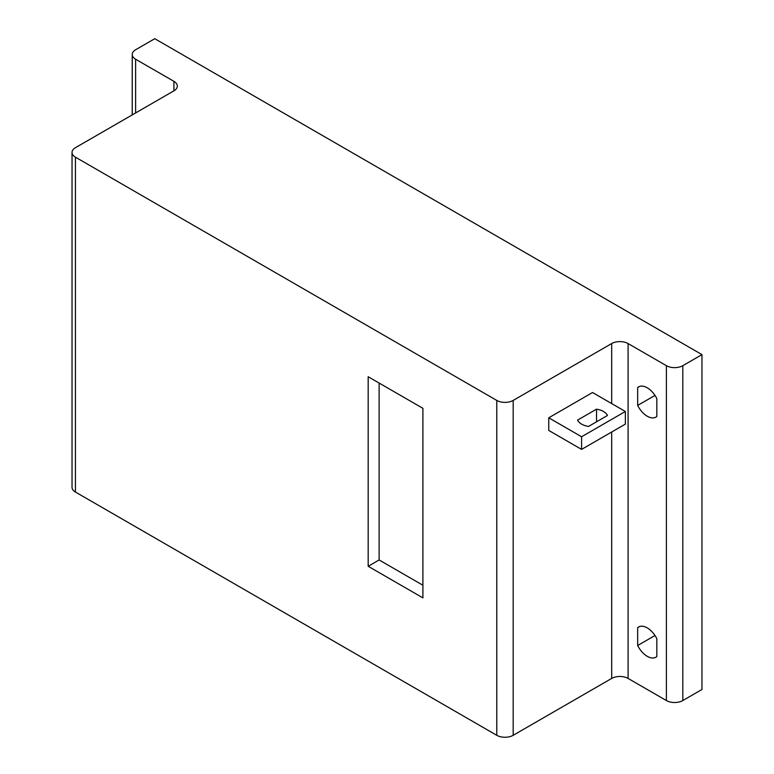 <?xml version="1.0" encoding="UTF-8"?>
<svg xmlns="http://www.w3.org/2000/svg" width="774" height="774" viewBox="0 0 774 774"><rect width="100%" height="100%" fill="white"/><g stroke="black" fill="none" stroke-linecap="round" stroke-linejoin="round"><path stroke-width="1.16" d="M173.927 90.829L75.436 147.689A11.61 6.705 0 0 0 72.03 152.43L72.03 487.31A11.61 6.705 0 0 0 75.436 492.041L496.773 735.3A11.61 6.705 0 0 0 513.181 735.3L611.683 678.43A11.61 6.705 0 0 1 628.091 678.43L666.395 700.547A11.61 6.705 0 0 0 682.813 700.547L701.97 689.489L701.97 354.618L154.781 38.7L135.624 49.759A11.61 6.705 0 0 0 132.228 54.499A11.61 6.705 0 0 0 135.624 59.23L173.927 81.347L173.927 90.829A11.61 6.705 0 0 0 177.333 86.088A11.61 6.705 0 0 0 173.927 81.347M72.03 152.43A11.61 6.705 0 0 0 75.436 157.17L496.773 400.419A11.61 6.705 0 0 0 513.181 400.419L611.683 343.559L611.683 403.583M581.584 449.394L548.756 430.441L548.756 417.796L592.526 392.524L625.363 411.478L625.363 424.123L581.584 449.394L581.584 436.759L625.363 411.478M422.904 597.876L422.904 408.324L368.182 376.735L368.182 566.287L422.904 597.876M611.683 343.559A11.61 6.705 0 0 1 628.091 343.559L666.395 365.676A11.61 6.705 0 0 0 682.813 365.676L701.97 354.618M637.67 405.412A17.415 10.052 60 0 0 655.955 417.08A17.415 10.052 60 0 0 656.826 416.47L656.826 398.6A17.415 10.052 60 0 0 638.54 386.923A17.415 10.052 60 0 0 637.67 387.542L637.67 405.412L654.988 395.417M637.67 645.506A17.415 10.052 60 0 0 655.955 657.184A17.415 10.052 60 0 0 656.826 656.565L656.826 638.695A17.415 10.052 60 0 0 638.54 627.027A17.415 10.052 60 0 0 637.67 627.637L637.67 645.506L654.988 635.512M637.67 627.637L639.508 626.582M637.67 387.542L639.508 386.478M368.182 566.287L379.125 559.97L422.904 585.241M379.125 383.053L379.125 559.97M548.756 417.796L581.584 436.759M588.521 426.435L607.474 415.483A15.48 8.94 0 0 0 596.531 409.165L577.578 420.108A15.48 8.94 0 0 0 588.521 426.435M596.531 421.801L596.531 409.165M611.683 432.018L611.683 678.43M513.181 400.419L513.181 735.3M496.773 400.419L496.773 735.3M75.436 157.17L75.436 492.041M682.813 365.676L682.813 700.547M135.624 59.23L135.624 112.936M628.091 343.559L628.091 678.43M666.395 365.676L666.395 700.547M132.228 54.499L132.228 114.9"/></g></svg>
